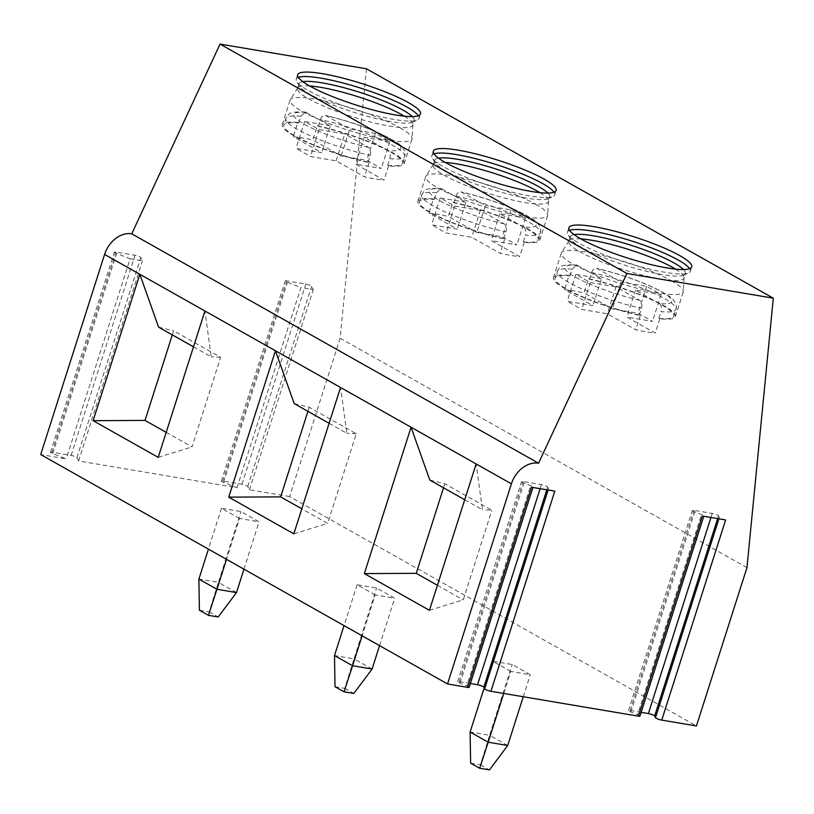 <?xml version="1.0" encoding="UTF-8"?>
<svg xmlns="http://www.w3.org/2000/svg" width="814" height="814" viewBox="0 0 814 814"><rect width="100%" height="100%" fill="white"/><g stroke="black" fill="none" stroke-linecap="round" stroke-linejoin="round"><path stroke-width="0.61" stroke-dasharray="4.07 3.05" d="M554.812 491.137A4.141 0.712 -162.3 0 1 548.544 488.685L547.7 487.047A4.141 0.712 17.7 0 0 541.432 484.595L523.137 481.512A4.141 0.712 17.7 0 0 521.54 481.573A4.141 0.712 17.7 0 0 523.911 483.038L530.667 485.673A4.141 0.712 -162.3 0 1 533.038 487.128A4.141 0.712 -162.3 0 1 531.45 487.199M725.63 519.953A4.141 0.712 -162.3 0 1 719.352 517.501L718.518 515.862A4.141 0.712 17.7 0 0 712.25 513.41L693.955 510.327A4.141 0.712 17.7 0 0 692.358 510.388A4.141 0.712 17.7 0 0 694.729 511.853L701.485 514.489A4.141 0.712 -162.3 0 1 703.856 515.944A4.141 0.712 -162.3 0 1 702.268 516.015M366.463 68.783L340.13 338.227L289.601 496.56L696.438 725.956M289.601 496.56L249.43 489.784L247.751 486.497A3.816 0.661 17.7 0 0 241.962 484.228L222.822 481.003A3.816 0.661 17.7 0 0 221.347 481.064A3.816 0.661 17.7 0 0 223.535 482.407L237.047 487.688L78.612 460.968L76.933 457.682A3.816 0.661 17.7 0 0 71.144 455.413L52.004 452.187A3.816 0.661 17.7 0 0 50.539 452.248A3.816 0.661 17.7 0 0 52.727 453.591L66.239 458.872L40.7 454.568M469.169 687.281A4.141 0.712 17.7 0 0 466.798 685.826L530.667 485.673M470.36 683.526L459.259 681.654A4.141 0.712 17.7 0 0 457.672 681.725A4.141 0.712 17.7 0 0 460.042 683.18L466.798 685.826M639.977 716.096A4.141 0.712 17.7 0 0 637.606 714.641L701.485 514.489M641.178 712.352L630.077 710.469A4.141 0.712 17.7 0 0 628.479 710.541A4.141 0.712 17.7 0 0 630.85 711.996L637.606 714.641M239.56 518.477L221.479 508.282L240.995 511.579L259.076 521.774L239.56 518.477L226.516 559.34M375.173 594.953L357.092 584.757L376.607 588.044L394.688 598.239L375.173 594.953L362.128 635.805M510.775 671.418L492.694 661.222L512.22 664.509L530.301 674.704L510.775 671.418L503.744 693.447M340.13 338.227L746.967 567.633M464.723 499.755L482.478 509.768L476.149 463.939M429.812 480.077L444.841 483.73L491.849 510.236L482.478 509.768M429.436 610.317L463.247 599.857L491.849 510.236M443.538 487.81L444.841 483.73M437.423 585.286L463.247 599.857M130.108 258.73L142.491 260.816L140.812 257.529A3.816 0.661 17.7 0 0 135.022 255.27L115.883 252.035A3.816 0.661 17.7 0 0 114.408 252.096A3.816 0.661 17.7 0 0 116.595 253.449L130.108 258.73L66.239 458.872M78.612 460.968L142.491 260.816M237.047 487.688L300.926 287.546L313.298 289.631L311.63 286.345A3.816 0.661 17.7 0 0 305.83 284.086L286.701 280.85A3.816 0.661 17.7 0 0 285.226 280.911A3.816 0.661 17.7 0 0 287.413 282.265L300.926 287.546M249.43 489.784L313.298 289.631M172.314 334.88L173.616 330.789L220.635 357.305L192.033 446.917L166.198 432.356M158.588 327.147L173.616 330.789M193.498 346.825L211.253 356.837L204.925 310.999M220.635 357.305L211.253 356.837M158.211 457.376L192.033 446.917M294.2 403.612L309.228 407.265L356.237 433.77L327.635 523.392L301.811 508.821M307.926 411.345L309.228 407.265M293.823 533.852L327.635 523.392M329.11 423.29L346.866 433.302L340.537 387.474M356.237 433.77L346.866 433.302M298.382 77.422A64.459 11.091 17.7 0 0 296.265 79.223A64.459 11.091 17.7 0 0 296.744 81.583A64.459 11.091 17.7 0 0 308.262 90.486A64.459 11.091 -162.3 0 0 369.648 113.919A64.459 11.091 -162.3 0 0 417.328 120.065A64.459 11.091 -162.3 0 0 419.088 118.417L420.512 113.94M418.406 115.73A64.459 11.091 -162.3 0 1 419.088 118.417M412.281 116.595A60.48 10.409 -162.3 0 1 414.204 120.645A60.48 10.409 -162.3 0 1 412.556 122.192A60.48 10.409 -162.3 0 1 367.816 116.422A60.48 10.409 -162.3 0 1 310.215 94.434A60.48 10.409 17.7 0 1 299.41 86.081L296.744 81.583M302.869 81.685A60.48 10.409 17.7 0 0 298.962 83.862A60.48 10.409 17.7 0 0 299.41 86.081M309.656 85.979A60.48 10.409 17.7 0 0 297.731 87.922A60.48 10.409 17.7 0 0 297.537 88.35A60.48 10.409 17.7 0 0 308.791 98.911A60.48 10.409 -162.3 0 0 371.733 122.304A60.48 10.409 -162.3 0 0 412.769 125.122L414.204 120.645M404.263 116.168A60.48 10.409 -162.3 0 1 412.851 124.664A60.48 10.409 -162.3 0 1 412.769 125.122M400.112 127.829A63.98 11.009 -162.3 0 1 412.108 138.522A63.98 11.009 -162.3 0 1 412.016 139.011A63.98 11.009 -162.3 0 1 368.6 136.019A63.98 11.009 -162.3 0 1 302.014 111.284A63.98 11.009 17.7 0 1 290.11 100.102A63.98 11.009 17.7 0 1 290.313 99.654A63.98 11.009 17.7 0 1 334.839 103.419A63.98 11.009 17.7 0 1 400.112 127.829M317.338 125.763L318.264 126.282A62.393 10.735 -162.3 0 1 402.635 163.166A62.393 10.735 -162.3 0 1 387.647 165.405L388.573 165.934A63.98 11.009 -162.3 0 0 404.151 163.655A63.98 11.009 -162.3 0 0 392.246 152.472A63.98 11.009 17.7 0 0 317.338 125.763L312.81 139.967A63.98 11.009 17.7 0 0 293.284 136.671L321.672 152.676L296.042 148.362L310.51 156.512L336.131 160.836L364.519 176.842A63.98 11.009 17.7 0 0 384.035 180.138L355.657 164.133L381.278 168.447L366.809 160.297L341.188 155.973L312.81 139.967M297.822 122.466L298.738 122.995A62.393 10.735 -162.3 0 0 283.76 125.234A62.393 10.735 -162.3 0 0 368.132 162.118L369.047 162.637A63.98 11.009 -162.3 0 1 294.149 135.928A63.98 11.009 17.7 0 1 282.244 124.746A63.98 11.009 17.7 0 1 297.822 122.466L293.284 136.671M298.738 122.995L300.885 116.28L305.392 112.057L330.25 125.794L321.672 152.676M330.25 125.794L304.629 121.469L319.088 129.63L344.719 133.954L336.131 160.836M368.132 162.118L370.268 155.413C371.204 151.618 370.604 148.931 368.467 147.344L344.719 133.954M387.647 165.405L389.794 158.699C390.73 154.935 390.13 152.249 387.993 150.641L364.234 137.24L389.855 141.565L375.396 133.404L349.766 129.09L341.188 155.973M318.264 126.282L320.401 119.577C321.805 116.056 323.667 114.754 326.017 115.69L349.766 129.09M304.629 121.469L296.042 148.362M389.794 158.699A62.393 10.735 17.7 0 0 404.772 156.461C405.738 153.622 404.996 150.631 402.543 147.497C401.444 145.065 394.739 140.761 382.427 134.615C364.896 126.618 345.838 120.218 325.264 115.405L326.017 115.69A56.024 9.636 17.7 0 1 390.191 138.767A56.024 9.636 17.7 0 1 387.993 150.641M375.396 133.404L366.809 160.297M389.855 141.565L381.278 168.447M364.234 137.24L355.657 164.133M388.573 165.934L384.035 180.138M369.047 162.637L364.519 176.842M319.088 129.63L310.51 156.512M433.994 153.887A64.459 11.091 17.7 0 0 431.878 155.688A64.459 11.091 17.7 0 0 432.356 158.048A64.459 11.091 17.7 0 0 443.874 166.951A64.459 11.091 -162.3 0 0 505.26 190.384A64.459 11.091 -162.3 0 0 552.94 196.53A64.459 11.091 -162.3 0 0 554.7 194.882L556.125 190.405M554.019 192.196A64.459 11.091 -162.3 0 1 554.7 194.882M547.893 193.06A60.48 10.409 -162.3 0 1 549.806 197.11A60.48 10.409 -162.3 0 1 548.158 198.657A60.48 10.409 -162.3 0 1 503.428 192.887A60.48 10.409 -162.3 0 1 445.828 170.899A60.48 10.409 17.7 0 1 435.022 162.546L432.356 158.048M438.481 158.15A60.48 10.409 17.7 0 0 434.574 160.327A60.48 10.409 17.7 0 0 435.022 162.546M445.258 162.444A60.48 10.409 17.7 0 0 433.343 164.387A60.48 10.409 17.7 0 0 433.14 164.815A60.48 10.409 17.7 0 0 444.403 175.376A60.48 10.409 -162.3 0 0 507.346 198.769A60.48 10.409 -162.3 0 0 548.382 201.587L549.806 197.11M539.875 192.633A60.48 10.409 -162.3 0 1 548.463 201.129A60.48 10.409 -162.3 0 1 548.382 201.587M535.724 204.294A63.98 11.009 -162.3 0 1 547.71 214.988A63.98 11.009 -162.3 0 1 547.629 215.476A63.98 11.009 -162.3 0 1 504.212 212.495A63.98 11.009 -162.3 0 1 437.627 187.749A63.98 11.009 17.7 0 1 425.712 176.567A63.98 11.009 17.7 0 1 425.926 176.119A63.98 11.009 17.7 0 1 470.441 179.884A63.98 11.009 17.7 0 1 535.724 204.294M452.95 202.228L453.876 202.747A62.393 10.735 -162.3 0 1 538.247 239.631A62.393 10.735 -162.3 0 1 523.26 241.88L524.185 242.399A63.98 11.009 -162.3 0 0 539.763 240.12A63.98 11.009 -162.3 0 0 527.859 228.938A63.98 11.009 17.7 0 0 452.95 202.228L448.412 216.432A63.98 11.009 17.7 0 0 428.897 213.146L457.275 229.141L431.654 224.827L446.123 232.977L471.744 237.301L500.132 253.307A63.98 11.009 17.7 0 0 519.647 256.603L491.269 240.598L516.89 244.922L502.421 236.762L476.801 232.438L448.412 216.432M433.424 198.931L434.35 199.461A62.393 10.735 -162.3 0 0 419.373 201.699A62.393 10.735 -162.3 0 0 503.744 238.583L504.66 239.102A63.98 11.009 -162.3 0 1 429.761 212.393A63.98 11.009 17.7 0 1 417.857 201.211A63.98 11.009 17.7 0 1 433.424 198.931L428.897 213.146M434.35 199.461L436.487 192.755L441.005 188.522L465.862 202.259L457.275 229.141M453.876 202.747L456.013 196.042C457.417 192.521 459.279 191.219 461.619 192.155L485.378 205.555L476.801 232.438M538.247 239.631L540.384 232.926C541.351 230.087 540.608 227.096 538.156 223.962C537.057 221.53 530.352 217.236 518.04 211.08C500.508 203.093 481.45 196.683 460.877 191.87L461.619 192.155A56.024 9.636 17.7 0 1 525.803 215.232A56.024 9.636 17.7 0 1 523.606 227.106C525.742 228.714 526.343 231.4 525.396 235.165A62.393 10.735 17.7 0 0 540.384 232.926A62.393 10.735 17.7 0 0 456.013 196.042M503.744 238.583L505.881 231.878C506.817 228.093 506.216 225.397 504.08 223.809L480.321 210.419L471.744 237.301M523.26 241.88L525.396 235.165M465.862 202.259L440.242 197.934L454.7 206.095L480.321 210.419M523.606 227.106L499.847 213.706L525.468 218.03L510.999 209.88L485.378 205.555M440.242 197.934L431.654 224.827M454.7 206.095L446.123 232.977M504.66 239.102L500.132 253.307M524.185 242.399L519.647 256.603M499.847 213.706L491.269 240.598M525.468 218.03L516.89 244.922M510.999 209.88L502.421 236.762M569.607 230.362A64.459 11.091 17.7 0 0 567.49 232.153A64.459 11.091 17.7 0 0 567.969 234.513A64.459 11.091 17.7 0 0 579.487 243.417A64.459 11.091 -162.3 0 0 640.872 266.85A64.459 11.091 -162.3 0 0 688.552 272.995A64.459 11.091 -162.3 0 0 690.313 271.347L691.737 266.87M689.631 268.661A64.459 11.091 -162.3 0 1 690.313 271.347M683.495 269.526A60.48 10.409 -162.3 0 1 685.419 273.575A60.48 10.409 -162.3 0 1 683.77 275.122A60.48 10.409 -162.3 0 1 639.041 269.353A60.48 10.409 -162.3 0 1 581.44 247.364A60.48 10.409 17.7 0 1 570.634 239.011L567.969 234.513M574.094 234.615A60.48 10.409 17.7 0 0 570.187 236.793A60.48 10.409 17.7 0 0 570.634 239.011M580.87 238.909A60.48 10.409 17.7 0 0 568.955 240.852A60.48 10.409 17.7 0 0 568.752 241.28A60.48 10.409 17.7 0 0 580.006 251.841A60.48 10.409 -162.3 0 0 642.948 275.234A60.48 10.409 -162.3 0 0 683.994 278.052L685.419 273.575M675.488 269.108A60.48 10.409 -162.3 0 1 684.075 277.594A60.48 10.409 -162.3 0 1 683.994 278.052M671.326 280.759A63.98 11.009 -162.3 0 1 683.322 291.453A63.98 11.009 -162.3 0 1 683.241 291.941A63.98 11.009 -162.3 0 1 639.824 288.96A63.98 11.009 -162.3 0 1 573.229 264.214A63.98 11.009 17.7 0 1 561.324 253.032A63.98 11.009 17.7 0 1 561.538 252.584A63.98 11.009 17.7 0 1 606.054 256.349A63.98 11.009 17.7 0 1 671.326 280.759M588.563 278.693L589.489 279.212A62.393 10.735 -162.3 0 1 673.86 316.097A62.393 10.735 -162.3 0 1 658.872 318.345L659.798 318.864A63.98 11.009 -162.3 0 0 675.376 316.585A63.98 11.009 -162.3 0 0 663.461 305.403A63.98 11.009 17.7 0 0 588.563 278.693L584.025 292.898A63.98 11.009 17.7 0 0 564.509 289.611L592.887 305.616L567.266 301.292L581.735 309.442L607.356 313.766L635.744 329.772A63.98 11.009 17.7 0 0 655.26 333.068L626.882 317.063L652.502 321.388L638.034 313.227L612.413 308.903L584.025 292.898M569.037 275.407L569.963 275.926A62.393 10.735 -162.3 0 0 554.975 278.164A62.393 10.735 -162.3 0 0 639.346 315.049L640.272 315.567A63.98 11.009 -162.3 0 1 565.364 288.858A63.98 11.009 17.7 0 1 553.459 277.676A63.98 11.009 17.7 0 1 569.037 275.407L564.509 289.611M569.963 275.926L572.1 269.22L576.617 264.988L601.475 278.724L592.887 305.616M589.489 279.212L591.625 272.507C593.019 268.986 594.892 267.694 597.232 268.62L620.99 282.02L612.413 308.903M673.86 316.097L675.996 309.391C676.963 306.552 676.22 303.561 673.768 300.427C672.669 297.995 665.964 293.701 653.652 287.546C636.11 279.558 617.063 273.148 596.489 268.335L597.232 268.62A56.024 9.636 17.7 0 1 661.416 291.697A56.024 9.636 17.7 0 1 659.218 303.571C661.355 305.179 661.955 307.875 661.009 311.64A62.393 10.735 17.7 0 0 675.996 309.391A62.393 10.735 17.7 0 0 591.625 272.507M639.346 315.049L641.493 308.343C642.429 304.558 641.829 301.872 639.692 300.274L615.933 286.884L607.356 313.766M658.872 318.345L661.009 311.64M601.475 278.724L575.844 274.399L590.313 282.56L615.933 286.884M659.218 303.571L635.459 290.181L661.08 294.495L646.611 286.345L620.99 282.02M575.844 274.399L567.266 301.292M590.313 282.56L581.735 309.442M640.272 315.567L635.744 329.772M659.798 318.864L655.26 333.068M635.459 290.181L626.882 317.063M661.08 294.495L652.502 321.388M646.611 286.345L638.034 313.227M199.42 610.235L209.178 611.884L218.406 582.376L198.881 579.09M236.487 592.572L218.406 582.376L240.995 511.579M221.479 508.282L208.435 549.145M243.956 569.179L259.076 521.774M209.178 611.884L218.213 616.981M335.022 686.711L344.79 688.349L354.009 658.841L334.493 655.555M372.1 669.037L354.009 658.841L376.607 588.044M357.092 584.757L344.047 625.61M379.558 645.644L394.688 598.239M344.79 688.349L353.825 693.447M470.634 763.176L480.402 764.814L489.621 735.307L470.105 732.02M507.702 745.502L489.621 735.307L512.22 664.509M492.694 661.222L484.188 687.891M523.27 696.743L530.301 674.704M480.402 764.814L489.438 769.912M548.117 490.008L548.544 488.685M717.643 518.61L718.518 515.862M718.935 518.823L719.352 517.501M710.948 517.48L712.25 513.41M630.077 710.469L693.955 510.327M630.85 711.996L694.729 511.853M52.727 453.591L116.595 253.449M52.004 452.187L115.883 252.035M71.144 455.413L135.022 255.27M76.933 457.682L140.812 257.529M223.535 482.407L287.413 282.265M222.822 481.003L286.701 280.85M241.962 484.228L305.83 284.086M247.751 486.497L311.63 286.345M306.491 112.393A56.024 9.636 17.7 0 0 304.294 124.277A56.024 9.636 17.7 0 0 368.467 147.344M300.885 116.28A62.393 10.735 17.7 0 0 285.897 118.529A62.393 10.735 17.7 0 0 370.268 155.413M402.635 163.166L404.772 156.461A62.393 10.735 17.7 0 0 320.401 119.577M436.487 192.755A62.393 10.735 17.7 0 0 421.51 194.994A62.393 10.735 17.7 0 0 505.881 231.878M442.104 188.868A56.024 9.636 17.7 0 0 439.906 200.743A56.024 9.636 17.7 0 0 504.08 223.809M572.1 269.22A62.393 10.735 17.7 0 0 557.122 271.459A62.393 10.735 17.7 0 0 641.493 308.343M577.716 265.333A56.024 9.636 17.7 0 0 575.518 277.208A56.024 9.636 17.7 0 0 639.692 300.274M460.042 683.18L523.911 483.038M459.259 681.654L523.137 481.512M540.13 488.665L541.432 484.595M546.825 489.794L547.7 487.047M628.479 710.541L692.358 510.388M50.539 452.248L114.408 252.096M221.347 481.064L285.226 280.911M296.265 79.223L297.7 74.735M412.556 122.192L417.328 120.065M297.537 88.35L298.962 83.862M412.851 124.664L412.108 138.522M297.731 87.922L290.313 99.654M282.244 124.746L290.11 100.102M305.392 112.057C285.806 111.264 289.418 114.764 285.897 118.529L283.76 125.234M404.151 163.655L412.016 139.011M431.878 155.688L433.313 151.201M548.158 198.657L552.94 196.53M433.14 164.815L434.574 160.327M548.463 201.129L547.71 214.988M433.343 164.387L425.926 176.119M417.857 201.211L425.712 176.567M419.373 201.699L421.51 194.994C425.03 191.229 421.418 187.729 441.005 188.522M539.763 240.12L547.629 215.476M567.49 232.153L568.925 227.676M683.77 275.122L688.552 272.995M568.752 241.28L570.187 236.793M684.075 277.594L683.322 291.453M568.955 240.852L561.538 252.584M553.459 277.676L561.324 253.032M554.975 278.164L557.122 271.459C560.643 267.694 557.03 264.194 576.617 264.988M675.376 316.585L683.241 291.941M457.672 681.725L521.54 481.573"/><path stroke-width="1.22" d="M447.537 683.964L511.406 483.821A25.468 19.302 -60.6 0 1 538.573 463.217L131.746 233.811A25.468 19.302 -60.6 0 0 104.579 254.416L40.7 454.568L447.537 683.964L467.572 687.352L531.45 487.199L554.812 491.137L490.934 691.289L638.39 716.167A4.141 0.712 17.7 0 0 639.977 716.096L703.754 516.269M538.573 463.217L626.882 273.484L773.3 298.178L746.967 567.633L696.438 725.956L661.751 720.105L725.63 519.953L702.268 516.015L638.39 716.167M470.36 683.526L477.553 684.747A4.141 0.712 17.7 0 1 483.831 687.199L484.666 688.837A4.141 0.712 17.7 0 0 490.934 691.289M661.751 720.105A4.141 0.712 17.7 0 1 655.484 717.653L654.639 716.015A4.141 0.712 17.7 0 0 648.371 713.563L641.178 712.352M467.572 687.352A4.141 0.712 17.7 0 0 469.169 687.281L532.936 487.454M131.746 233.811L220.045 44.088L366.463 68.783L773.3 298.178M220.045 44.088L626.882 273.484M408.526 102.676A64.459 11.091 17.7 0 0 341.442 77.747A64.459 11.091 17.7 0 0 297.7 74.735A64.459 11.091 17.7 0 0 309.696 85.999A64.459 11.091 17.7 0 0 376.78 110.928A64.459 11.091 17.7 0 0 420.512 113.94A64.459 11.091 17.7 0 0 408.526 102.676M544.139 179.141A64.459 11.091 17.7 0 0 477.045 154.212A64.459 11.091 17.7 0 0 433.313 151.201A64.459 11.091 17.7 0 0 445.309 162.464A64.459 11.091 17.7 0 0 512.393 187.393A64.459 11.091 17.7 0 0 556.125 190.405A64.459 11.091 17.7 0 0 544.139 179.141M679.741 255.606A64.459 11.091 17.7 0 0 612.657 230.677A64.459 11.091 17.7 0 0 568.925 227.676A64.459 11.091 17.7 0 0 580.911 238.929A64.459 11.091 17.7 0 0 648.005 263.858A64.459 11.091 17.7 0 0 691.737 266.87A64.459 11.091 17.7 0 0 679.741 255.606M104.579 254.416L204.925 310.999L158.211 457.376L93.122 420.675L139.835 274.298L158.588 327.147L193.498 346.825M204.925 310.999L340.537 387.474L293.823 533.852L228.734 497.14L275.447 350.763L294.2 403.612L329.11 423.29M340.537 387.474L476.149 463.939L429.436 610.317L364.346 573.605L411.06 427.228L429.812 480.077L464.723 499.755M437.423 585.286L416.239 573.341L443.538 487.81M416.239 573.341L364.346 573.605M93.122 420.675L145.014 420.411L172.314 334.88M145.014 420.411L166.198 432.356M307.926 411.345L280.627 496.876L228.734 497.14M280.627 496.876L301.811 508.821M418.406 115.73A64.459 11.091 -162.3 0 0 407.092 107.153A64.459 11.091 17.7 0 0 346.388 83.903A64.459 11.091 17.7 0 0 298.382 77.422M302.869 81.685A60.48 10.409 17.7 0 1 349.002 89.102A60.48 10.409 17.7 0 1 402.95 110.073A60.48 10.409 -162.3 0 1 412.281 116.595M404.263 116.168A60.48 10.409 -162.3 0 0 401.516 114.56A60.48 10.409 17.7 0 0 309.656 85.979M554.019 192.196A64.459 11.091 -162.3 0 0 542.704 183.618A64.459 11.091 17.7 0 0 482 160.368A64.459 11.091 17.7 0 0 433.994 153.887M438.481 158.15A60.48 10.409 17.7 0 1 484.615 165.568A60.48 10.409 17.7 0 1 538.553 186.538A60.48 10.409 -162.3 0 1 547.893 193.06M539.875 192.633A60.48 10.409 -162.3 0 0 537.128 191.025A60.48 10.409 17.7 0 0 445.258 162.444M689.631 268.661A64.459 11.091 -162.3 0 0 678.316 260.083A64.459 11.091 17.7 0 0 617.612 236.833A64.459 11.091 17.7 0 0 569.607 230.362M574.094 234.615A60.48 10.409 17.7 0 1 620.227 242.033A60.48 10.409 17.7 0 1 674.165 263.003A60.48 10.409 -162.3 0 1 683.495 269.526M675.488 269.108A60.48 10.409 -162.3 0 0 672.74 267.491A60.48 10.409 17.7 0 0 580.87 238.909M208.435 549.145L198.881 579.09L199.42 610.235L208.455 615.333L216.962 589.285L236.487 592.572L243.956 569.179M198.881 579.09L216.962 589.285L226.516 559.34M236.487 592.572L218.213 616.981L208.455 615.333M344.047 625.61L334.493 655.555L335.022 686.711L344.068 691.808L352.574 665.75L372.1 669.037L379.558 645.644M334.493 655.555L352.574 665.75L362.128 635.805M372.1 669.037L353.825 693.447L344.068 691.808M484.188 687.891L470.105 732.02L470.634 763.176L479.68 768.274L488.186 742.215L507.702 745.502L523.27 696.743M470.105 732.02L488.186 742.215L503.744 693.447M507.702 745.502L489.438 769.912L479.68 768.274M484.666 688.837L548.117 490.008M654.639 716.015L717.643 518.61M655.484 717.653L718.935 518.823M648.371 713.563L710.948 517.48M476.149 463.939L511.406 483.821M477.553 684.747L540.13 488.665M483.831 687.199L546.825 489.794"/></g></svg>
